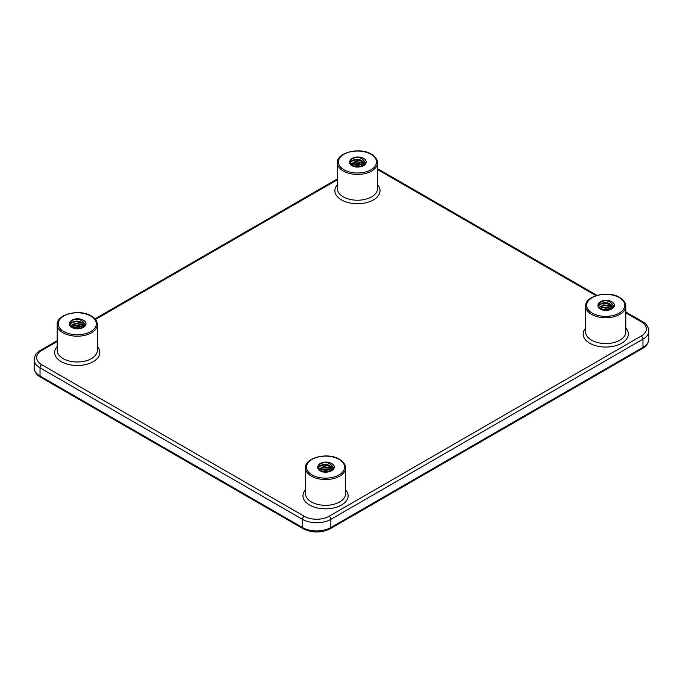 <?xml version="1.0" encoding="UTF-8"?>
<svg xmlns="http://www.w3.org/2000/svg" width="683" height="683" viewBox="0 0 683 683"><rect width="100%" height="100%" fill="white"/><g stroke="black" fill="none" stroke-linecap="round" stroke-linejoin="round"><path stroke-width="1.02" d="M609.398 309.715L606.239 308.87L601.646 309.467M611.183 308.921L607.99 307.145L601.962 307.29L600.007 308.528M600.331 308.767L603.396 307.478L609.441 308.238L610.858 309.168M602.415 309.758L608.562 309.928M611.866 307.913L609.569 305.694L603.541 304.849L599.529 307.171L599.392 307.922M599.452 307.999L600.092 306.923L605.147 305.284L610.218 306.624L611.729 308.187M598.077 304.661C597.377 307.213 599.068 309.058 603.14 310.176A8.742 5.046 0 0 0 614.367 306.146A8.742 5.046 0 0 0 605.847 300.307L605.864 300.708C609.082 301.058 611.609 302.723 613.428 305.711L613.462 306.215C613.214 308.87 609.834 310.15 603.337 310.014C599.119 308.118 597.651 306.778 598.948 306.001C599.162 304.755 600.98 303.85 604.404 303.269L610.209 304.592L612.053 307.154M605.095 303.243L601.066 303.696A6.343 3.663 180 0 1 602.397 303.064L601.057 303.602M611.012 309.092L612.07 306.872L610.226 304.02C607.81 302.663 605.206 302.338 602.397 303.064M610.645 308.434L611.285 308.81M603.968 309.459L607.247 309.578M610.696 306.419L612.036 307.324M612.079 307.367L612.634 307.956M611.2 306.898L612.002 307.495M612.062 307.546L612.549 308.033M603.157 307.521L606.342 307.401M613.428 305.711A7.744 4.465 180 0 1 613.471 306.18L613.462 306.394M603.311 303.389L607.281 303.44M610.781 304.43L613.283 307.026M329.197 471.483L326.047 470.638L321.454 471.236M330.99 470.689L327.797 468.914L321.77 469.059L319.815 470.288M320.139 470.536L323.204 469.247L329.249 470.006L330.666 470.937M322.222 471.526L328.369 471.697M331.673 469.673L329.377 467.462L323.349 466.617L319.337 468.931L319.2 469.665M319.26 469.767L319.9 468.692L324.954 467.052L330.026 468.393L331.537 469.955M333.27 468.162L333.227 467.479A7.744 4.465 180 0 1 333.278 467.94C333.022 470.638 329.641 471.919 323.144 471.782C318.918 469.887 317.458 468.547 318.756 467.77C318.97 466.523 320.788 465.61 324.212 465.029L330.017 466.361L331.861 468.922M324.903 465.012L320.873 465.465A6.343 3.663 180 0 1 322.205 464.833L318.38 466.583C319.021 464.184 321.454 462.809 325.671 462.476L325.654 462.075C321.189 462.417 318.594 463.868 317.877 466.421L318.38 466.583M330.811 470.86L331.878 468.64L330.034 465.789C327.618 464.423 325.014 464.107 322.205 464.833M330.444 470.203L331.093 470.578M323.776 471.227L327.055 471.347M330.504 468.188L331.836 469.093M331.878 469.127L332.442 469.725M331.007 468.666L331.81 469.255M331.87 469.315L332.356 469.802M323.119 465.157L327.089 465.208M330.589 466.199L333.091 468.794M361.119 166.379L357.969 165.534L353.376 166.131M362.912 165.585L359.719 163.8L353.683 163.954L351.736 165.184M352.061 165.431L355.126 164.142L361.17 164.902L362.588 165.832M354.144 166.421L360.291 166.592M363.595 164.569L361.298 162.349L355.271 161.504L351.258 163.826L351.122 164.552M351.182 164.663L351.822 163.578L356.876 161.948L361.947 163.288L363.458 164.851M349.807 161.316C349.107 163.877 350.789 165.721 354.87 166.84A8.742 5.046 0 0 0 366.097 162.81A8.742 5.046 0 0 0 357.576 156.97L357.593 157.372C360.812 157.722 363.339 159.387 365.157 162.375L365.192 162.87C364.935 165.534 361.563 166.814 355.058 166.678C350.849 164.782 349.38 163.45 350.678 162.665C350.891 161.419 352.71 160.505 356.133 159.924L361.939 161.248L363.783 163.818M356.825 159.899L352.795 160.36A6.343 3.663 180 0 1 354.127 159.72L350.302 161.478C350.942 159.071 353.376 157.705 357.593 157.372M362.733 165.756L363.791 163.527L361.956 160.684C359.54 159.318 356.936 159.002 354.127 159.728M362.366 165.09L363.006 165.474M355.698 166.114L358.976 166.242M362.425 163.083L363.757 163.988M363.8 164.022L364.363 164.612M362.929 163.553L363.723 164.151M363.791 164.21L364.278 164.697M354.887 164.185L358.063 164.065M365.157 162.375A7.744 4.465 180 0 1 365.2 162.836L365.192 163.058M355.04 160.053L359.01 160.104M362.511 161.094L365.012 163.681M80.927 328.147L77.777 327.302L73.183 327.9M82.72 327.353L79.527 325.569L73.491 325.723L71.544 326.952M71.869 327.2L74.925 325.911L80.978 326.67L82.395 327.601M73.952 328.181L80.09 328.361M83.403 326.337L81.098 324.118L75.079 323.272L71.066 325.595L70.921 326.32M70.989 326.431L71.63 325.347L76.675 323.708L81.755 325.057L83.266 326.619M76.641 321.676L81.747 323.016L83.591 325.586M82.541 327.524L83.599 325.296L81.764 322.453C79.348 321.087 76.744 320.771 73.935 321.497L72.603 322.128L75.941 321.693C72.518 322.274 70.699 323.187 70.486 324.434C69.188 325.219 70.656 326.551 74.882 328.446C81.371 328.583 84.743 327.302 85.008 324.604A7.744 4.465 180 0 0 84.965 324.143L84.999 324.638M82.173 326.858L82.814 327.242M75.506 327.883L78.784 328.011M82.233 324.852L83.565 325.757M83.608 325.791L84.163 326.38M82.728 325.321L83.531 325.919M83.599 325.979L84.086 326.465M74.686 325.953L77.871 325.834M74.848 321.821L78.818 321.872M82.319 322.863L84.82 325.45M605.847 300.307C601.381 300.657 598.786 302.099 598.069 304.661L598.573 304.814C599.213 302.415 601.646 301.041 605.864 300.708M611.208 304.84L613.24 307.111M603.422 305.438L606.82 305.412M601.066 303.696L598.573 304.814M357.576 156.97C353.102 157.312 350.516 158.763 349.798 161.316L350.302 161.478M362.938 161.495L364.97 163.775M355.143 162.093L358.549 162.076M317.885 466.429C317.185 468.982 318.867 470.826 322.948 471.944A8.742 5.046 0 0 0 334.175 467.915A8.742 5.046 0 0 0 325.654 462.075M333.236 467.479C331.417 464.491 328.89 462.826 325.671 462.476M331.016 466.609L333.048 468.88M323.221 467.206L326.628 467.181M69.615 323.085C68.915 325.646 70.597 327.49 74.678 328.608A8.742 5.046 0 0 0 85.904 324.579A8.742 5.046 0 0 0 77.384 318.739L77.392 319.14C73.175 319.473 70.75 320.839 70.101 323.238L69.606 323.085C70.323 320.532 72.91 319.081 77.384 318.739M84.965 324.143C83.138 321.155 80.62 319.49 77.392 319.14M82.737 323.264L84.777 325.543M74.951 323.862L78.349 323.844M72.594 322.034L70.101 323.238M83.599 325.851L83.292 327.089M363.8 163.527L363.484 165.32M331.878 468.64L331.571 470.433M612.07 307.427L611.763 308.665M72.603 322.128A6.343 3.663 180 0 1 73.935 321.488M619.208 297.575A19.064 11.005 180 0 1 610.662 315.99A19.064 11.005 180 0 1 587.32 302.509A19.064 11.005 180 0 1 619.208 297.575M585.673 306.18A20.063 11.585 0 0 0 591.546 314.368A20.063 11.585 0 0 0 613.411 316.878A20.063 11.585 0 0 0 625.799 306.18C625.713 302.782 623.69 299.897 619.712 297.523C608.092 290.113 584.682 295.927 585.673 306.18L585.673 331.981A20.063 11.585 180 0 0 591.546 340.168A20.063 11.585 180 0 0 613.411 342.678A20.063 11.585 180 0 0 625.799 331.981L625.799 306.18M370.937 154.238A19.064 11.005 180 0 1 362.391 172.645A19.064 11.005 180 0 1 339.05 159.173A19.064 11.005 180 0 1 370.937 154.238M337.393 162.836A20.063 11.585 0 0 0 343.276 171.032A20.063 11.585 0 0 0 365.14 173.542A20.063 11.585 0 0 0 377.52 162.836C377.443 159.438 375.411 156.561 371.441 154.187C359.821 146.777 336.412 152.582 337.393 162.836L337.393 188.636A20.063 11.585 180 0 0 343.276 196.832A20.063 11.585 180 0 0 365.14 199.342A20.063 11.585 180 0 0 377.52 188.636L377.52 162.836M339.016 459.343A19.064 11.005 180 0 1 330.47 477.759A19.064 11.005 180 0 1 307.128 464.278A19.064 11.005 180 0 1 339.016 459.343M305.48 467.94A20.063 11.585 0 0 0 311.354 476.136A20.063 11.585 0 0 0 333.219 478.646A20.063 11.585 0 0 0 345.607 467.94C345.521 464.542 343.489 461.665 339.519 459.292C327.9 451.881 304.49 457.695 305.48 467.94L305.48 493.749A20.063 11.585 180 0 0 311.354 501.937A20.063 11.585 180 0 0 333.219 504.447A20.063 11.585 180 0 0 345.607 493.749L345.607 467.94M90.745 316.007A19.064 11.005 180 0 1 82.199 334.414A19.064 11.005 180 0 1 58.858 320.942A19.064 11.005 180 0 1 90.745 316.007M57.201 324.604A20.063 11.585 0 0 0 63.084 332.8A20.063 11.585 0 0 0 84.948 335.31A20.063 11.585 0 0 0 97.328 324.604C97.251 321.206 95.219 318.321 91.249 315.956C79.629 308.545 56.219 314.351 57.201 324.604L57.201 350.405A20.063 11.585 180 0 0 63.084 358.601A20.063 11.585 180 0 0 84.948 361.111A20.063 11.585 180 0 0 97.328 350.405L97.328 324.604M34.15 367.813C34.62 372.081 36.754 375.189 40.545 377.153A2.51 1.451 -60 0 1 40.024 376A20.063 11.585 180 0 1 34.15 367.813L34.15 359.625A20.063 11.585 0 0 0 40.024 367.813A2.51 1.451 -60 0 1 41.8 364.739A17.553 10.134 180 0 1 41.8 350.405A2.51 1.451 -120 0 0 40.545 350.285C36.754 352.24 34.62 355.356 34.15 359.625M40.545 377.153L303.004 528.685A2.51 1.451 -60 0 1 302.484 527.532L40.024 376L40.024 367.813L302.484 519.345A2.51 1.451 -60 0 1 304.259 516.271L41.8 364.739M303.004 528.685C312.114 533.064 321.232 533.064 330.341 528.685A2.51 1.451 -120 0 0 330.862 527.532A20.063 11.585 180 0 1 302.484 527.532L302.484 519.345A20.063 11.585 0 0 0 330.862 519.345A2.51 1.451 -120 0 0 329.086 516.271A17.553 10.134 180 0 1 304.259 516.271M330.341 528.685L642.455 348.484A2.51 1.451 -120 0 0 642.976 347.34L330.862 527.532L330.862 519.345L642.976 339.144A2.51 1.451 -120 0 0 641.2 336.07L329.086 516.271M642.455 348.484C646.203 346.588 648.329 343.472 648.85 339.144A20.063 11.585 180 0 1 642.976 347.34L642.976 339.144A20.063 11.585 0 0 0 648.85 330.956C648.38 326.687 646.246 323.58 642.455 321.616A2.51 1.451 120 0 0 641.2 321.736A17.553 10.134 180 0 1 641.2 336.07M596.976 295.355L379.996 170.084A2.51 1.451 120 0 0 378.741 170.212L596.011 295.654M625.799 312.848L641.2 321.736M377.52 169.572A17.553 10.134 180 0 1 378.741 170.212M41.8 350.405L57.201 341.517M95.424 319.448L337.393 179.749M337.393 184.717A22.573 13.028 0 0 0 357.457 203.722A22.573 13.028 0 0 0 377.52 184.717M305.48 489.822A22.573 13.028 0 0 0 325.543 508.826A22.573 13.028 0 0 0 345.607 489.822M57.201 346.486A22.573 13.028 0 0 0 77.264 365.49A22.573 13.028 0 0 0 97.328 346.486M585.673 328.053A22.573 13.028 0 0 0 605.736 347.058A22.573 13.028 0 0 0 625.799 328.053M642.455 321.616L625.799 311.994M377.52 168.872L379.996 170.084M337.393 178.895L94.946 318.876M57.201 340.663L40.545 350.285M83.608 325.296L83.608 325.859M612.079 306.872L612.079 307.427M648.85 339.144L648.85 330.956"/></g></svg>

